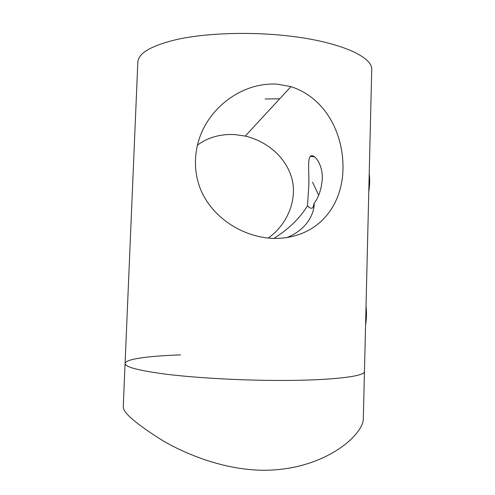 <?xml version="1.0" encoding="UTF-8"?>
<svg xmlns="http://www.w3.org/2000/svg" width="495" height="495" viewBox="0 0 495 495"><rect width="100%" height="100%" fill="white"/><g stroke="black" fill="none" stroke-linecap="round" stroke-linejoin="round"><path stroke-width="0.74" d="M314.17 203.21C318.731 197.233 321.434 189.127 322.288 178.893C322.895 163.406 313.304 152.528 310.241 156.476C307.414 159.656 309.288 172.687 308.787 185.439L307.494 205.778C309.839 208.346 311.658 208.909 312.951 207.467L314.17 203.21L314.195 204.59C313.632 215.405 305.675 230.41 286.327 237.786M272.819 238.392C245.551 237.204 219.068 221.389 205.747 199.417C191.491 176.95 192.066 145.437 207.368 121.714C222.28 98.177 249.907 82.189 277.652 84.187L290.936 86.65C327.498 98.319 345.832 138.043 342.651 175.366C339.143 211.872 313.038 239.314 272.819 238.392M268.228 238.058C286.611 225.157 297.712 200.654 291.871 178.522C285.825 156.952 267.207 141.384 245.223 136.1L235.02 134.597C220.479 133.817 207.9 137.363 197.288 145.239M268.364 380.37C326.719 381.144 365.817 376.67 364.462 371.417C365.817 376.67 326.719 381.144 268.364 380.37C231.938 379.931 192.716 377.512 165.738 374.164C138.637 370.582 125.087 367.018 125.087 363.479C125.087 367.018 138.637 370.582 165.738 374.164C192.716 377.512 231.938 379.931 268.364 380.37M273.902 238.435C288.789 228.993 299.989 218.109 307.494 205.778M125.087 363.479L137.827 62.197C138.396 52.891 152.076 45.163 178.874 39.025C205.518 33.487 243.812 31.828 279.192 35.009C335.827 39.934 373.447 56.288 371.714 69.95L363.33 418.337C363.943 434.202 325.741 469.563 265.549 470.25C227.805 470.566 189.177 456.056 163.14 440.872C136.731 424.351 123.434 413.102 123.243 407.119L125.087 363.479C125.34 358.999 148.995 355.917 180.607 354.903M366.028 306.368C366.733 312.593 366.585 318.718 365.588 324.732M369.227 173.59C369.932 179.252 369.79 185.248 368.794 191.584M265.141 98.981L279.7 98.802M314.455 156.742L310.241 156.476M245.223 136.1L290.936 86.65M312.543 182.166L318.644 195.185"/></g></svg>
